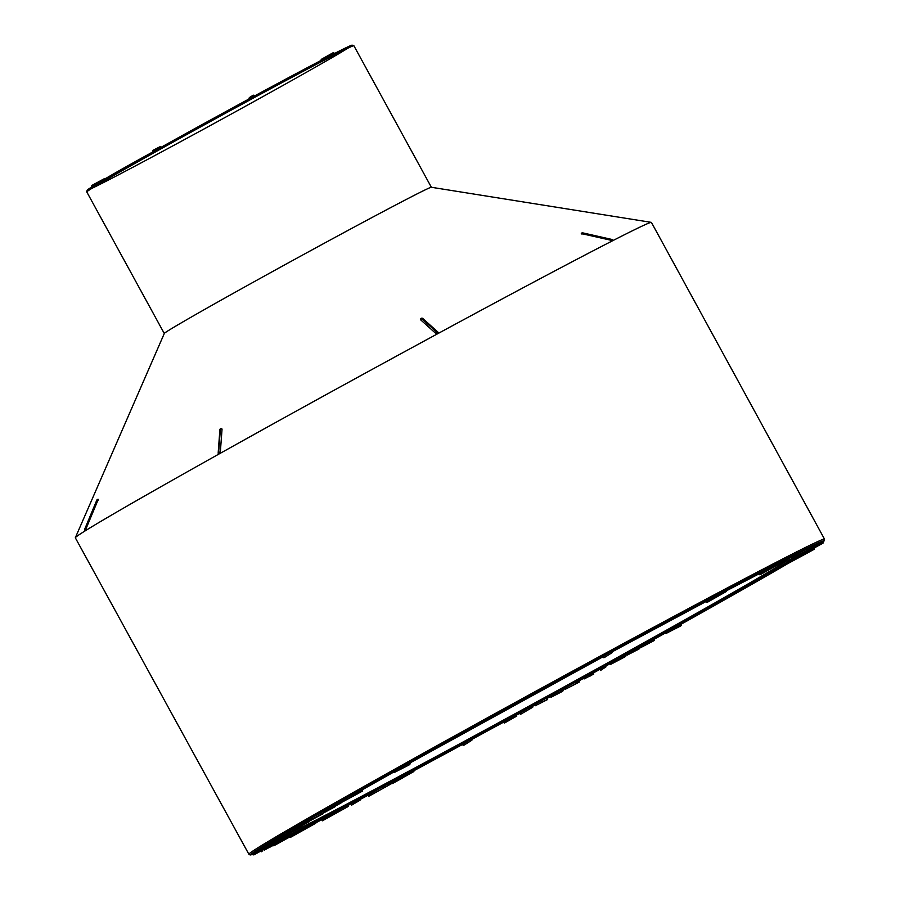<?xml version="1.0" encoding="UTF-8"?>
<svg xmlns="http://www.w3.org/2000/svg" width="900" height="900" viewBox="0 0 900 900"><rect width="100%" height="100%" fill="white"/><g stroke="black" fill="none" stroke-linecap="round" stroke-linejoin="round"><path stroke-width="1.35" d="M822.566 541.834L823.196 542.981L795.262 558.326L822.758 543.308L822.6 541.856L822.015 542.092M822.915 542.812L794.857 558.045L822.915 542.812L822.285 541.665L820.418 542.351M793.26 558.382L820.98 543.375L807.952 550.327L819.158 544.118L818.528 542.959L814.387 545.186M820.98 543.375L820.35 542.227L818.617 543.127M806.288 549.124L792.124 556.999L792.754 558.146L809.044 549.27L792.754 558.146M783.956 559.879L785.689 558.956A1.316 1.316 0 0 1 785.171 560.734A1.316 0.641 -119.2 0 1 783.956 559.879L759.229 573.705A1.316 0.641 60.8 0 0 760.444 574.56L785.171 560.734M760.376 573.12L759.229 573.705M786.184 564.491A1.316 1.316 0 0 1 784.406 563.974L785.857 563.153L786.184 564.491L813.769 549.54L813.566 548.449M794.903 558.248L785.857 563.153M791.663 558.619L791.033 557.471L788.692 558.72L786.589 560.025L787.219 561.173L795.184 557.01L787.219 561.173M792.18 557.111L791.134 557.663M806.895 550.215L806.265 549.067L807.727 548.212L814.219 544.894L814.849 546.053L806.895 550.215L814.849 546.053M654.446 640.418L653.816 639.27L642.285 645.232L640.102 646.436L640.732 647.595L654.446 640.418L640.732 647.595M639.731 648.596L639.101 647.449L627.885 653.209L626.332 654.086L626.962 655.245L639.731 648.596L626.962 655.245M625.736 656.393L625.05 655.245L617.873 658.811L610.166 663.097L610.875 664.279L625.691 656.449L610.751 664.312M664.898 632.599L665.314 632.34A291.623 4.624 -28.7 0 1 605.34 665.685L599.94 669.262L600.514 670.477L605.97 666.832L600.514 670.477M469.8 739.89L472.027 738.686A1.316 1.26 -122 0 1 471.611 740.396A1.316 1.26 -122 0 1 469.8 739.89L462.42 744.502A1.316 1.26 58 0 0 464.231 745.009L471.611 740.396A1.316 1.316 0 0 0 472.072 738.653M593.786 674.033L593.156 672.885L585.731 676.553L583.447 677.801L584.077 678.96L593.786 674.033L584.077 678.96M579.465 681.908L565.211 689.332L579.139 682.155L578.835 680.76L575.471 682.673M576.653 683.066L576.023 681.908L575.404 682.222L564.581 688.185L565.211 689.332M563.175 690.716L550.969 697.331L562.106 691.571L563.175 690.716L562.32 689.692M562.882 690.716L562.252 689.558L556.11 692.809L550.339 696.139L550.969 697.286M547.706 698.94L547.076 697.793L545.985 698.377L534.589 704.61L535.219 705.769L547.515 699.581L535.219 705.769M520.774 712.676L519.761 713.25L520.391 714.398L532.721 707.242L520.391 714.398M532.721 707.242L532.091 706.095L524.734 709.999L519.716 712.935L520.346 714.094M503.584 721.924L504.574 722.97L516.791 716.04L504.214 723.071L503.618 721.867L504.248 723.026M516.791 716.04L515.655 715.061L503.618 721.867M395.28 781.571L413.899 771.514L413.269 770.366L396.045 779.884M387.416 785.666L386.786 784.519L382.298 786.96L368.179 795.105L368.809 796.264L397.012 780.57L368.809 796.264M397.012 780.57L396.382 779.423L386.91 784.755M351.54 805.039L360.09 800.156L359.46 799.009L347.951 805.477M329.411 815.434L321.761 819.653L322.391 820.8L348.424 806.355L322.391 820.8M348.424 806.355L347.692 805.219L340.447 809.033L329.479 815.197L329.974 816.457M464.231 745.009A1.316 1.316 0 0 1 462.386 744.525L413.561 770.895A326.812 5.175 151.3 0 0 462.386 744.536L462.42 744.502M314.269 822.544L315.99 821.61A1.316 1.316 0 0 1 315.484 823.387A1.316 0.641 -119.2 0 1 314.269 822.544L301.478 829.688M301.815 830.295L274.95 845.156L301.815 830.295L301.185 829.148L294.525 832.77M289.868 834.817L290.498 835.965L273.33 845.752L295.02 833.67L294.39 832.523L288.641 835.481M283.579 837.866L284.209 839.014L268.774 847.834L289.058 836.539L288.461 835.312L280.8 839.374M253.237 853.245L252.45 853.695L253.294 854.764L280.89 839.655L253.08 854.854M255.566 851.524L252.9 853.087L253.654 854.224L281.79 838.71L253.53 854.235M255.172 851.4L256.298 852.356L284.254 836.966L255.803 852.559L255.251 851.344L255.881 852.502M261.09 848.025L255.251 851.344M262.125 848.419A1.316 1.316 0 0 1 260.347 847.901L261.799 847.08L262.125 848.419L289.71 833.479L289.507 832.376M362.498 791.066L361.868 789.919L346.005 798.199L343.733 799.504L344.363 800.651L358.875 793.08L335.149 805.871L362.498 791.066L344.363 800.651M343.845 799.706L334.519 804.724L335.149 805.871M334.665 804.982L327.6 809.01L328.23 810.169L341.606 802.597L328.23 810.169M323.336 812.857L322.706 811.71L314.032 816.413L309.15 819.202L310.151 820.238L335.081 806.715L309.701 820.44M327.51 809.438L322.853 811.969M328.331 808.74L327.431 809.291L328.14 810.585M309.195 819.495L301.298 823.714L301.984 824.873L315.765 817.627L293.816 829.586L322.605 813.949L301.928 824.861M301.41 823.916L293.175 828.439L293.816 829.586M293.58 828.349L282.87 834.446L283.5 835.594L309.465 821.587L283.5 835.594M393.469 771.48L395.46 770.366A1.316 1.147 62.9 0 1 395.055 772.099L409.354 764.786A1.316 1.147 -117.1 0 0 409.748 763.054L395.46 770.366M283.387 835.391L261.799 847.08M651.431 222.424A328.387 5.209 151.3 0 0 651.319 222.368A328.387 5.209 151.3 0 0 360.889 375.559A328.387 5.209 151.3 0 0 75.353 537.694A328.387 5.209 151.3 0 0 75.341 537.829L248.884 854.258A328.129 5.197 -28.7 0 1 534.195 692.123A328.129 5.197 -28.7 0 1 824.501 539.111L651.431 222.424M651.319 222.368L431.336 187.268A152.246 2.408 151.3 0 0 296.685 258.289A152.246 2.408 151.3 0 0 164.306 333.461L75.353 537.694M98.302 499.309L98.111 500.276L96.874 500.04L84.679 529.267L96.84 500.074L84.679 529.267A1.316 1.26 58 0 0 85.129 530.854L98.302 499.309A1.316 1.26 58 0 0 97.369 499.466A1.316 1.26 58 0 0 97.358 499.466A1.316 1.26 58 0 0 96.874 500.04A1.316 1.26 58 0 1 97.369 499.466A1.316 1.316 0 0 0 96.84 500.074M221.13 428.782L222.041 429.154A1.316 0.911 -175.8 0 0 220.388 429.12L218.632 452.351L220.388 429.12A1.316 0.641 60.8 0 1 220.601 428.704A1.316 0.641 60.8 0 1 221.13 428.782L222.041 429.154L220.32 452.363L219.285 453.825L218.329 453.476A1.316 0.911 4.2 0 1 218.632 452.351A1.316 0.641 60.8 0 0 219.24 453.848L218.329 453.476M420.716 319.882L421.549 318.476L436.928 332.291L421.549 318.476A1.316 1.012 131.9 0 0 420.716 319.882L436.084 333.686A1.316 1.012 -48.1 0 1 436.928 332.291L436.973 332.269A1.316 1.012 -48.1 0 1 438.311 332.483L438.401 332.595A1.316 1.316 0 0 0 438.165 332.314L422.798 318.499A1.316 1.012 131.9 0 0 421.605 318.454L421.267 318.341M438.311 332.483L437.827 333.619L436.084 333.686M611.021 240.683L611.674 239.411A1.316 1.147 62.9 0 1 612.731 240.649L581.4 233.595A1.316 1.147 62.9 0 1 582.637 232.864L611.674 239.411L582.66 232.852L581.985 234.146L581.4 233.595M604.429 657.484A1.316 1.316 0 0 1 602.572 657L602.617 656.977A1.316 1.26 58 0 0 604.429 657.484L611.809 652.883A1.316 1.26 -122 0 1 609.998 652.365L602.617 656.977A291.623 4.624 -28.7 0 0 409.905 762.998L602.584 657.023M609.998 652.365L612.225 651.161A1.316 1.26 -122 0 1 611.809 652.883A1.316 1.316 0 0 0 612.259 651.139M726.592 591.356L725.873 590.231L715.939 595.665L714.004 596.779L714.634 597.926L720.574 594.697L706.95 602.494L726.592 591.356L714.634 597.926M714.071 596.903L706.354 601.301L706.95 602.494M791.572 559.26A291.623 4.624 -28.7 0 1 784.44 563.94A291.623 4.624 -28.7 0 1 665.314 632.34L666.889 631.485A1.316 1.147 62.9 0 1 666.495 633.217L680.783 625.905A1.316 1.147 -117.1 0 0 681.176 624.173L666.889 631.485M261.394 848.576L261.72 849.173M260.055 848.599L260.685 849.746M259.121 849.116L259.751 850.264M258.3 849.577L258.93 850.725M257.591 849.971L258.221 851.119M256.995 850.309L257.625 851.456M256.5 850.59L257.13 851.749M256.095 850.826L256.725 851.974M255.78 851.018L256.41 852.165M255.544 851.153L256.174 852.311M255.375 851.265L256.005 852.413M254.903 851.895L255.532 853.043M254.351 852.21L254.981 853.357M253.901 852.469L254.531 853.616M253.541 852.671L254.171 853.83M253.282 852.84L253.912 853.988M253.091 852.952L253.721 854.1M252.968 853.031L253.597 854.179M252.889 853.11L253.519 854.258M292.511 830.498L299.981 826.504L292.511 830.498M292.106 829.159L292.736 830.306M290.689 829.935L291.319 831.094M289.406 830.655L290.036 831.803M288.248 831.308L288.877 832.455M287.235 831.893L287.865 833.04M286.335 832.41L286.965 833.569M259.245 851.512L272.093 844.661L259.245 851.512M274.894 842.67L253.8 854.91L275.175 843.12M303.986 822.229L304.616 823.376M302.512 823.005L303.142 824.153M294.817 827.471L295.447 828.619M293.512 828.214L294.154 829.373M260.1 851.49L273.566 844.279L260.1 851.49M325.519 810.529L326.149 811.676M323.032 811.867L323.662 813.015M320.434 812.925L321.064 814.084M318.206 814.129L318.836 815.276M316.035 815.31L316.665 816.469M314.032 816.413L314.662 817.571M312.3 817.38L312.93 818.528M310.849 818.201L311.479 819.36M309.735 818.842L310.365 820.001M309.15 819.202L309.78 820.361M327.904 808.83L328.534 809.977M264.375 850.072L286.043 838.148L264.398 850.084M282.285 838.564L282.915 839.711M281.115 839.947L281.43 840.521M279.45 840.859L279.765 841.433M277.605 841.883L277.909 842.445M262.395 850.331L262.71 850.894M261.731 850.68L262.058 851.265M261.259 850.939L261.585 851.546M260.955 851.096L261.304 851.726M260.843 851.164L261.191 851.805M289.17 836.449L284.209 839.014M288.461 835.312L289.091 836.46M288.214 835.425L288.844 836.584M287.798 835.627L288.428 836.786M287.235 835.909L287.865 837.067M286.537 836.28L287.168 837.428M285.694 836.73L286.324 837.877M284.704 837.248L285.334 838.406M361.361 790.144L361.991 791.303M360.146 790.774L360.776 791.921M358.245 791.764L358.875 792.911M346.005 798.199L346.635 799.357M343.98 799.324L344.61 800.482M336.971 803.329L337.601 804.476M335.059 804.386L335.689 805.534M295.02 833.67L290.498 835.965M294.109 832.624L294.739 833.771M293.141 833.096L293.771 834.244M291.724 833.827L292.354 834.986M300.218 829.631L300.848 830.779M299.644 829.924L300.274 831.082M335.678 813.251L345.139 808.133L335.756 813.398M347.692 805.219L348.334 806.377M347.22 805.455L347.85 806.602M346.343 805.894L346.973 807.041M345.094 806.546L345.724 807.705M343.598 807.345L344.228 808.492M342.045 808.166L342.675 809.325M340.447 809.033L341.077 810.191M338.873 809.899L339.502 811.058M337.376 810.72L338.006 811.879M335.981 811.496L336.611 812.644M334.676 812.227L335.306 813.375M333.461 812.903L334.091 814.05M332.348 813.533L332.978 814.68M331.369 814.084L331.999 815.242M330.548 814.556L331.178 815.715M329.906 814.939L330.536 816.086M329.479 815.197L330.109 816.356M322.673 819.146L323.303 820.294M360.09 800.156L351.596 805.163M358.391 799.571L359.021 800.719M357.345 800.134L357.975 801.293M384.255 785.857L384.885 787.016M382.298 786.96L382.928 788.119M394.819 780.232L395.449 781.38M392.771 781.38L393.401 782.528M392.501 783.529L403.864 777.217L392.479 783.495M413.899 771.514L395.37 781.751M410.445 771.885L411.075 773.033M405.428 774.799L406.058 775.957M404.348 775.406L404.978 776.554M401.512 776.914L402.142 778.072M400.106 777.668L400.736 778.826M398.723 778.421L399.353 779.569M397.373 779.153L398.002 780.3M506.509 721.8L514.451 717.311L506.543 721.845M516.15 714.87L516.78 716.029M516.06 714.893L516.69 716.04M515.891 714.96L516.521 716.107M515.655 715.061L516.285 716.209M515.329 715.207L515.959 716.366M514.834 715.455L515.464 716.614M514.148 715.815L514.778 716.962M513.27 716.276L513.9 717.424M512.257 716.816L512.887 717.964M511.2 717.379L511.83 718.526M510.109 717.975L510.739 719.134M509.006 718.594L509.636 719.741M508.027 719.134L508.657 720.293M507.161 719.629L507.791 720.788M506.396 720.079L507.026 721.226M505.733 720.472L506.363 721.62M505.159 720.81L505.789 721.969M504.675 721.125L505.305 722.273M504.27 721.384L504.9 722.543M504 721.575L504.63 722.722M503.831 721.699L504.461 722.846M503.707 721.8L504.338 722.947M531.439 706.399L532.069 707.546M530.471 706.894L531.101 708.041M528.626 707.873L529.256 709.02M526.601 708.975L527.231 710.123M524.734 709.999L525.364 711.146M522.923 711.011L523.553 712.17M521.471 711.844L522.101 712.991M520.515 712.406L521.145 713.554M519.952 712.755L520.594 713.914M536.884 703.361L537.514 704.509M545.985 698.377L546.615 699.525M544.342 699.289L544.972 700.436M541.496 701.033L542.126 702.18M540.776 701.449L541.406 702.607M561.341 690.019L561.971 691.166M560.194 690.615L560.824 691.762M558.18 691.684L558.81 692.831M556.11 692.809L556.74 693.967M554.288 693.821L554.918 694.969M552.611 694.766L553.241 695.914M551.34 695.498L551.97 696.645M550.631 695.925L551.261 697.072M550.339 696.173L550.969 697.331M575.404 682.222L576.034 683.37M565.673 687.566L566.303 688.714M576.832 681.851L577.462 683.01M576.36 682.155L576.99 683.303M592.627 673.11L593.258 674.258M591.727 673.627L592.357 674.775M590.929 674.089L591.559 675.236M590.231 674.494L590.861 675.641M589.669 674.82L590.299 675.979M585.731 676.553L586.361 677.7M585.225 676.811L585.855 677.959M583.841 677.565L584.471 678.724M706.354 601.301L706.984 602.449M725.873 590.231L726.502 591.379M724.691 590.873L725.321 592.02M723.274 591.649L723.904 592.796M721.845 592.436L722.475 593.584M720.383 593.235L721.012 594.383M718.909 594.045L719.539 595.192M717.413 594.866L718.043 596.014M715.939 595.665L716.569 596.824M604.732 667.496L603.934 666.461A291.623 4.624 -28.7 0 1 471.218 739.102A291.623 4.624 -28.7 0 1 315.832 821.689A291.623 4.624 -28.7 0 1 283.748 837.304M599.94 669.262L600.57 670.421M605.34 665.674L605.97 666.832M613.148 662.985L623.239 657.754L613.17 663.019M625.05 655.245L625.68 656.404M624.893 655.301L625.523 656.46M624.656 655.414L625.286 656.561M624.319 655.56L624.949 656.707M623.903 655.762L624.533 656.91M623.43 655.988L624.06 657.135M622.98 656.201L623.61 657.349M622.53 656.426L623.16 657.574M622.091 656.64L622.721 657.788M621.653 656.854L622.283 658.012M621.023 657.169L621.653 658.327M620.347 657.529L620.977 658.676M619.605 657.911L620.235 659.059M618.795 658.327L619.425 659.475M617.873 658.811L618.502 659.959M616.826 659.374L617.456 660.521M615.645 660.004L616.275 661.151M614.43 660.668L615.06 661.815M613.327 661.275L613.957 662.423M612.337 661.815L612.967 662.974M611.494 662.299L612.124 663.457M610.852 662.67L611.482 663.817M610.414 662.94L611.044 664.087M610.166 663.097L610.796 664.245M638.111 647.933L638.741 649.091M637.425 648.337L638.055 649.485M636.84 648.686L637.47 649.834M636.367 648.967L636.998 650.126M635.985 649.204L636.615 650.363M628.56 652.86L629.19 654.019M627.885 653.209L628.515 654.367M626.569 653.94L627.199 655.099M652.669 639.844L653.299 640.991M652.061 640.204L652.691 641.351M651.555 640.508L652.185 641.655M651.15 640.755L651.78 641.903M650.835 640.957L651.465 642.105M642.285 645.232L642.915 646.38M641.565 645.615L642.195 646.762M640.271 646.324L640.901 647.482M788.692 558.72L789.322 559.879M806.377 550.721L795.51 556.639L806.377 550.721M807.727 548.212L808.357 549.371M819.326 542.745L819.956 543.904M819.158 544.118L793.35 558.54M817.909 543.251L818.539 544.399M821.396 541.856L822.026 543.004M821.137 541.957L821.768 543.116M794.689 557.865L795.004 558.428M91.8 186.964A150.941 2.396 -28.7 0 1 153.45 151.571A150.941 2.396 -28.7 0 1 253.912 96.311L253.912 96.311A150.941 2.396 -28.7 0 1 334.327 53.572M822.758 542.16A326.812 5.175 151.3 0 0 785.531 559.035A326.812 5.175 151.3 0 0 611.404 651.577A326.812 5.175 151.3 0 0 393.885 771.221A326.812 5.175 151.3 0 0 260.392 847.867A326.812 5.175 151.3 0 0 252.765 854.28L250.189 855L248.884 854.258M783.562 561.634A291.623 4.624 -28.7 0 1 786.679 560.183L783.54 561.645M472.23 739.204A326.812 5.175 151.3 0 0 503.674 722.115L472.23 739.204M516.33 715.207A326.812 5.175 151.3 0 0 519.795 713.317L516.33 715.207M532.305 706.489A326.812 5.175 151.3 0 0 534.847 705.094L532.305 706.489M547.324 698.254A326.812 5.175 151.3 0 0 550.519 696.51L547.324 698.254M562.68 689.827A326.812 5.175 151.3 0 0 564.84 688.646L562.68 689.827M578.925 680.906A326.812 5.175 151.3 0 0 583.706 678.274L578.925 680.906M593.235 673.02A326.812 5.175 151.3 0 0 599.895 669.341L593.235 673.02M605.621 666.191A326.812 5.175 151.3 0 0 610.346 663.57L605.621 666.191M625.174 655.369A326.812 5.175 151.3 0 0 626.602 654.581L625.174 655.369M639.18 647.595A326.812 5.175 151.3 0 0 640.373 646.942L639.18 647.595M653.895 639.428A326.812 5.175 151.3 0 0 665.168 633.139L653.895 639.428M316.08 822.668A326.812 5.175 151.3 0 0 321.784 819.686L316.08 822.668M359.798 799.627A326.812 5.175 151.3 0 0 368.201 795.161L359.798 799.627M361.912 789.998A291.623 4.624 -28.7 0 1 393.761 772.043L361.912 789.998M612.416 651.69A291.623 4.624 -28.7 0 1 706.342 601.369L612.416 651.69M758.655 574.054L726.311 590.85A291.623 4.624 -28.7 0 1 758.655 574.054A1.316 1.316 0 0 0 760.444 574.56M681.345 624.116A326.812 5.175 151.3 0 0 787.781 563.625L681.345 624.116A1.316 1.316 0 0 1 680.783 625.905M86.782 191.936C83.531 191.25 104.332 178.594 149.153 153.968L253.912 96.311A150.941 2.396 -28.7 0 1 313.358 68.344A150.941 2.396 -28.7 0 1 91.823 188.37A150.941 2.396 -28.7 0 1 253.912 96.311L340.088 50.648L351.99 45.101L353.869 45.709A152.246 2.408 151.3 0 0 254.835 97.279A152.246 2.408 151.3 0 0 86.782 191.936L164.284 333.506M290.284 832.871A290.317 4.601 151.3 0 0 470.88 737.775A290.317 4.601 151.3 0 0 786.96 560.689M105.109 179.021L104.524 178.583L92.284 185.209L93.172 186.12M161.213 147.24A1.316 1.147 -117.1 0 0 159.773 146.857L153.428 150.109A1.316 1.147 62.9 0 1 155.014 150.694M252.495 97.076A1.316 1.26 -122 0 1 252.922 95.389L249.638 97.425A1.316 1.26 58 0 0 249.12 98.91M254.756 95.85A1.316 1.316 0 0 0 252.922 95.389A1.316 1.26 -122 0 1 254.711 95.873M332.741 54.383A1.316 0.641 -119.2 0 1 332.696 52.976L321.716 59.119A1.316 0.641 60.8 0 0 321.604 60.154M289.935 836.91A1.316 0.641 60.8 0 0 290.756 837.214L315.484 823.387M85.14 530.842A1.316 1.26 58 0 1 84.69 529.256L85.916 529.504M84.645 529.358L84.645 529.312A1.316 1.316 0 0 0 85.073 530.865M219.285 453.825A1.316 0.641 60.8 0 1 218.678 452.329A1.316 0.911 4.2 0 1 220.32 452.363M218.407 453.848A1.316 1.316 0 0 1 218.171 452.993L219.893 429.784A1.316 1.316 0 0 1 220.556 428.738A1.316 0.641 60.8 0 0 220.556 428.738A1.316 0.641 60.8 0 0 220.343 429.154A1.316 0.911 -175.8 0 0 219.893 429.772M422.944 318.668A1.316 1.012 131.9 0 0 422.798 318.499A1.316 1.316 0 0 0 421.29 318.319L421.245 318.353A1.316 1.316 0 0 0 420.559 319.556M437.827 333.619L436.973 332.269L437.782 333.641M612.754 240.638A1.316 1.147 62.9 0 0 611.696 239.389L582.66 232.852A1.316 1.147 62.9 0 0 581.951 232.931A1.316 1.147 62.9 0 1 581.951 232.931L581.918 232.942A1.316 1.316 0 0 0 581.265 233.708M612.889 240.469A1.316 1.316 0 0 0 611.876 239.366L612.067 239.546M353.869 45.709L431.37 187.279M824.501 539.111L824.434 540.608L822.769 542.171M105.829 178.605A1.316 1.316 0 0 0 104.524 178.583M92.284 185.209A1.316 1.316 0 0 0 91.755 186.998M161.347 147.161A1.316 1.316 0 0 0 159.773 146.857M153.428 150.109A1.316 1.316 0 0 0 152.865 151.898M249.638 97.425A1.316 1.316 0 0 0 249.086 98.933M321.716 59.119A1.316 1.316 0 0 0 321.053 60.446M334.485 53.494A1.316 1.316 0 0 0 332.696 52.976M289.71 833.479A1.316 1.316 0 0 0 290.34 831.926M289.418 837.191A1.316 1.316 0 0 0 290.756 837.214M664.74 632.678A1.316 1.316 0 0 0 666.495 633.217M813.769 549.54A1.316 1.316 0 0 0 814.399 547.988M409.354 764.786A1.316 1.316 0 0 0 409.905 762.986M393.311 771.559A1.316 1.316 0 0 0 395.055 772.099M97.358 499.466L97.369 499.466A1.316 1.316 0 0 1 98.347 499.298M220.556 428.738L220.601 428.704A1.316 1.316 0 0 1 221.828 428.681M582.829 232.819A1.316 1.316 0 0 0 581.951 232.931"/></g></svg>
